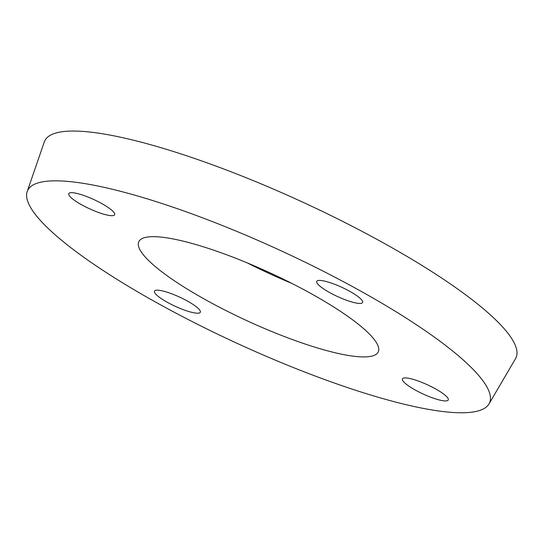 <?xml version="1.0" encoding="UTF-8"?>
<svg xmlns="http://www.w3.org/2000/svg" width="544" height="544" viewBox="0 0 544 544"><rect width="100%" height="100%" fill="white"/><g stroke="black" fill="none" stroke-linecap="round" stroke-linejoin="round"><path stroke-width="0.82" d="M81.641 204.782A25.235 5.086 24.7 0 1 68.789 193.63A25.235 5.086 24.7 0 1 93.84 199.56A25.235 5.086 24.7 0 1 114.648 214.724A25.235 5.086 24.7 0 1 81.641 204.782M318.954 280.418A25.235 5.086 24.7 0 1 345.862 289.258A25.235 5.086 24.7 0 1 362.59 302.464A25.235 5.086 24.7 0 1 337.538 296.541A25.235 5.086 24.7 0 1 316.737 281.37A25.235 5.086 24.7 0 1 318.954 280.418M435.411 388.817A25.235 5.086 24.7 0 1 448.27 399.969A25.235 5.086 24.7 0 1 423.212 394.046A25.235 5.086 24.7 0 1 402.41 378.876A25.235 5.086 24.7 0 1 435.411 388.817M198.098 313.181A25.235 5.086 24.7 0 1 171.19 304.341A25.235 5.086 24.7 0 1 154.462 291.142A25.235 5.086 24.7 0 1 179.52 297.065A25.235 5.086 24.7 0 1 200.321 312.229A25.235 5.086 24.7 0 1 198.098 313.181M488.995 403.934L515.508 358.707A259.393 52.272 -155.3 0 0 383.853 243.154A259.393 52.272 -155.3 0 0 44.288 141.97L27.2 191.536A254.204 51.231 -155.3 0 0 237.123 343.346A254.204 51.231 -155.3 0 0 488.995 403.934A254.204 51.231 -155.3 0 0 359.972 290.693A254.204 51.231 -155.3 0 0 27.2 191.536M247.064 262.806A131.798 26.561 -155.3 0 0 291.795 283.383M311.127 293.638A131.798 26.561 -155.3 0 0 138.788 241.726A131.798 26.561 -155.3 0 0 205.931 299.968A131.798 26.561 -155.3 0 0 378.264 351.873A131.798 26.561 -155.3 0 0 311.127 293.638"/></g></svg>
